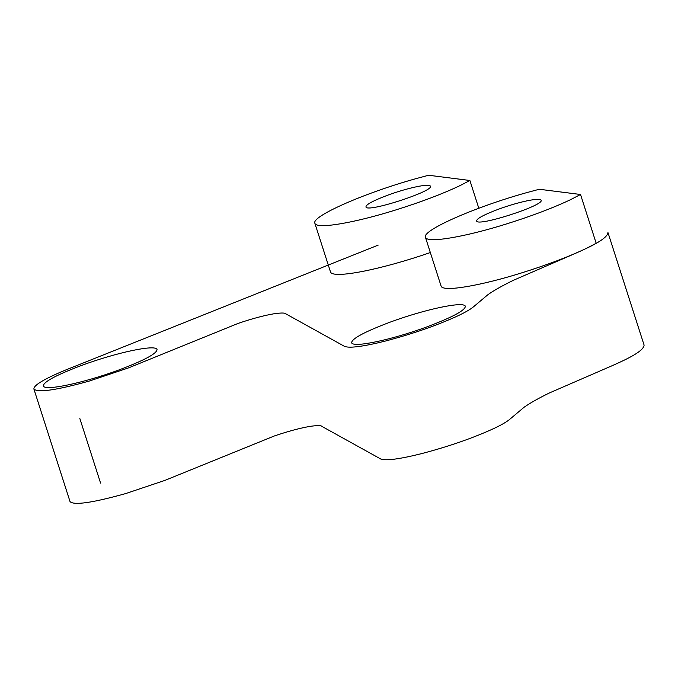 <?xml version="1.0" encoding="UTF-8"?>
<svg xmlns="http://www.w3.org/2000/svg" width="678" height="678" viewBox="0 0 678 678"><rect width="100%" height="100%" fill="white"/><g stroke="black" fill="none" stroke-linecap="round" stroke-linejoin="round"><path stroke-width="1.02" d="M390.045 322.177C424.97 309.287 463.896 300.998 465.345 306.27C465.311 310.346 452.506 317.211 426.954 326.864C392.028 339.763 353.102 348.043 351.645 342.771C351.687 338.695 364.484 331.83 390.045 322.177M81.733 365.374C116.658 352.484 155.584 344.195 157.042 349.467C156.999 353.543 144.202 360.408 118.642 370.061C83.716 382.951 44.79 391.24 43.341 385.968C43.375 381.892 56.181 375.027 81.733 365.374M33.9 389.036L70.046 501.635C74.012 505.491 92.539 502.813 125.625 493.592L164.762 480.448L274.243 436.005C287.896 431.352 299.812 428.149 309.99 426.386C323.389 424.445 321.584 426.835 322.236 426.581L380.833 459.048C386.113 460.896 399.706 459.091 421.606 453.624C449.251 446.344 473.549 437.869 494.499 428.216C501.991 424.631 507.186 421.572 510.068 419.046L524.136 407.207C530.171 402.978 538.637 398.206 549.527 392.893L612.387 365.603C629.006 358.298 643.736 350.857 644.1 345.11L607.954 232.52C607.581 238.258 592.86 245.707 576.241 253.013L513.382 280.302C502.491 285.616 494.025 290.387 487.982 294.616L473.922 306.456C471.04 308.982 465.845 312.041 458.345 315.626C437.403 325.279 413.105 333.754 385.46 341.034C363.561 346.5 349.967 348.306 344.687 346.458L286.091 313.99C285.438 314.245 287.243 311.855 273.844 313.795C263.657 315.55 251.741 318.762 238.097 323.414L128.617 367.857L89.471 381.002C56.393 390.223 37.866 392.901 33.9 389.036C33.561 385.367 43.739 379.188 64.427 370.502L378.222 245.097M100.573 483.092L79.835 418.504M425.445 237.317L441.107 286.108C442.734 292.413 481.592 285.455 521.865 272.819C547.349 264.844 568.842 256.699 586.334 248.394L596.182 243.275L580.521 194.484L539.256 189.264L526.289 192.747C473.659 207.451 421.572 230.656 425.445 237.317C427.072 243.622 465.93 236.664 506.203 224.028C531.688 216.053 553.18 207.909 570.673 199.612L580.521 194.484M478.804 208.239L469.888 180.484L428.581 175.255L415.656 178.729C363.094 193.416 311.016 216.613 314.872 223.282L330.542 272.073C333.212 279.107 381.409 269.522 430.335 252.547M387.706 195.196C407.495 187.891 429.555 183.196 430.377 186.187C434.479 191.026 366.095 213.256 365.951 206.866C365.976 204.553 373.222 200.671 387.706 195.196M314.872 223.282C316.499 229.588 355.357 222.63 395.63 209.994C421.106 202.019 442.581 193.891 460.074 185.586L469.888 180.484M498.389 209.248C518.178 201.934 540.239 197.247 541.061 200.23C545.163 205.078 476.778 227.308 476.634 220.909C476.659 218.604 483.906 214.714 498.389 209.248"/></g></svg>
